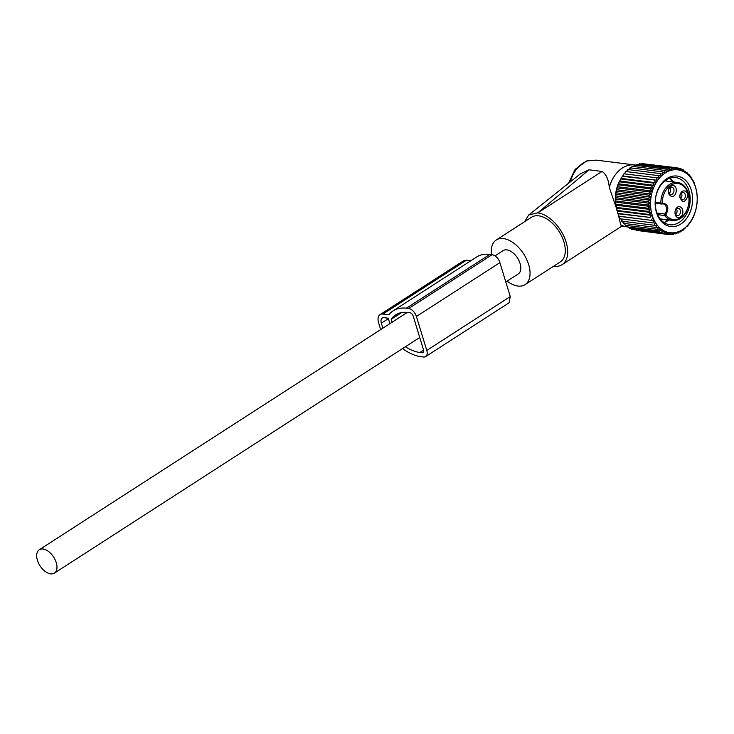 <?xml version="1.0" encoding="UTF-8"?>
<svg xmlns="http://www.w3.org/2000/svg" width="734" height="734" viewBox="0 0 734 734"><rect width="100%" height="100%" fill="white"/><g stroke="black" fill="none" stroke-linecap="round" stroke-linejoin="round"><path stroke-width="1.1" d="M615.652 199.042L650.168 203.364L647.792 204.97L650.251 206.474L615.734 202.144L615.872 194.363L617.111 187.895L619.239 181.784L623.918 173.793L658.994 178.041L658.04 175.573L660.866 176.022L660.077 173.573L662.857 174.242L662.233 171.829L664.958 172.729L664.49 170.38L667.142 171.481L666.83 169.215L669.39 170.527L669.215 168.37L671.674 169.866L671.638 167.829L673.986 169.508L674.069 167.609L676.289 169.453L676.491 167.719L678.565 169.71L678.867 168.15L680.803 170.27L681.18 168.893L682.969 171.123L683.418 169.949L685.042 172.27L685.547 171.306L687.006 173.701L687.547 172.949L688.841 175.389L689.409 174.866L693.951 182.05L696.649 190.868L697.3 197.29L696.997 203.859L695.759 210.328L693.63 216.438L690.685 221.971L687.052 226.687L686.51 226.531L682.849 230.43L682.418 229.825L680.592 231.889L680.234 231.072L678.262 233.045L677.987 232.027L675.867 233.898L675.702 232.687L673.445 234.44L673.39 233.045L671.023 234.651L671.087 233.1L668.601 234.55L668.812 232.843L666.224 234.118L666.582 232.283L663.903 233.375L664.417 231.43L661.673 232.311L662.343 230.283L659.545 230.953L627.322 226.916A31.204 22.827 -82.9 0 1 627.001 226.879A31.204 22.827 -82.9 0 1 620.698 224.778L618.129 213.649M627.001 226.879L621.698 226.219L620.698 224.778M616.175 206.878A28.938 21.158 -82.9 0 1 615.468 195.437A28.938 21.158 -82.9 0 1 619.157 182.014M619.368 181.61A28.938 21.158 -82.9 0 1 620.083 180.27M616.661 208.786A28.938 21.158 -82.9 0 1 616.376 207.731M553.665 266.194L554.069 266.24A29.846 17.359 -122.8 0 0 562.097 264.653A29.846 17.359 -122.8 0 0 562.758 264.194A29.846 17.359 -122.8 0 0 563.473 235.421A29.846 17.359 -122.8 0 0 537.765 212.897L589.007 169.811L602.045 171.444C606.073 173.921 608.495 179.289 609.312 187.537L616.835 209.392M524.617 221.696L528.682 215.034L580.585 173.674L589.007 169.811M528.682 215.034L537.536 212.869M609.312 187.537A31.204 22.827 -82.9 0 1 634.763 164.948L596.247 160.131L587.769 160.847A5.432 3.496 -108.6 0 0 586.714 160.948A5.432 3.496 -108.6 0 0 586.705 160.948L575.208 169.26L568.382 183.408M507.139 281.131A26.571 15.451 -122.8 0 0 525.067 284.636L560.317 261.9A26.571 15.451 -122.8 0 0 560.904 261.488A26.571 15.451 -122.8 0 0 558.565 230.678A26.571 15.451 -122.8 0 0 531.517 217.246L496.267 239.981A26.571 15.451 -122.8 0 0 495.679 240.394A26.571 15.451 -122.8 0 0 491.496 254.588M596.247 160.131L586.714 160.948M525.067 284.636A26.571 15.451 -122.8 0 0 525.654 284.223A26.571 15.451 -122.8 0 0 523.314 253.413A26.571 15.451 -122.8 0 0 496.267 239.981M634.763 164.948A31.204 22.827 -82.9 0 1 636.048 165.159M505.809 281.984L518.204 273.993A13.909 8.083 -122.8 0 0 518.984 260.662A13.909 8.083 -122.8 0 0 506.864 249.881A13.909 8.083 -122.8 0 0 503.129 250.615L495.019 255.854M43.031 549.014A13.909 8.083 -122.8 0 0 39.297 549.757A13.909 8.083 -122.8 0 0 38.517 563.088A13.909 8.083 -122.8 0 0 50.628 573.869A13.909 8.083 -122.8 0 0 54.371 573.135A13.909 8.083 -122.8 0 0 55.151 559.803A13.909 8.083 -122.8 0 0 43.031 549.014M656.958 213.025L664.765 214.007A5.771 4.22 97.1 0 0 666.454 207.878A5.771 4.22 97.1 0 0 663.031 203.868L661.894 203.969A1.018 0.661 73.2 0 1 661.701 203.988A1.018 0.743 -82.9 0 1 661.472 204.006A1.018 1.018 0 0 0 661.894 203.969A1.018 0.661 73.2 0 0 662.288 203.079C668.124 204.024 669.325 207.951 665.885 214.869A18.148 13.276 -82.9 0 0 684.345 214.282A18.148 13.276 -82.9 0 0 686.152 189.28A18.148 13.276 -82.9 0 0 671.234 184.977A18.148 13.276 -82.9 0 0 662.288 203.079L660.848 203.079A19.167 14.019 -82.9 0 1 677.335 182.417L664.921 180.867M660.16 218.897L672.573 220.448A19.167 14.019 -82.9 0 1 664.655 215.53A1.018 0.743 97.1 0 1 664.765 214.007A1.018 0.495 -136.7 0 1 665.885 214.869A1.018 0.55 143.2 0 1 664.655 215.53L657.618 214.649M671.922 196.317C677.014 196.941 678.023 185.463 672.876 185.509A5.432 3.973 -82.9 0 0 668.435 190.684A5.432 3.973 -82.9 0 0 671.922 196.317M679.794 196.061C681.822 203.18 684.464 203.327 687.73 196.51A5.432 3.973 -82.9 0 0 684.244 190.886A5.432 3.973 -82.9 0 0 679.794 196.061M679.363 206.722C674.28 206.098 673.261 217.576 678.409 217.53A5.432 3.973 -82.9 0 0 682.859 212.355A5.432 3.973 -82.9 0 0 679.363 206.722M670.922 194.482A3.734 2.725 -82.9 0 1 670.793 194.473A3.734 2.725 -82.9 0 1 668.536 190.519A3.734 2.725 -82.9 0 1 671.582 187.051A3.734 2.725 97.1 0 1 671.72 187.069A3.734 2.725 97.1 0 1 673.977 191.014A3.734 2.725 97.1 0 1 670.922 194.482M679.886 195.987A3.734 2.725 -82.9 0 1 683.079 192.436A3.734 2.725 -82.9 0 1 685.345 196.299A3.734 2.725 97.1 0 1 682.152 199.841A3.734 2.725 97.1 0 1 679.886 195.987M678.069 208.273A3.734 2.725 -82.9 0 1 678.207 208.282A3.734 2.725 -82.9 0 1 680.455 212.236A3.734 2.725 -82.9 0 1 677.409 215.704A3.734 2.725 97.1 0 1 677.28 215.686A3.734 2.725 97.1 0 1 675.023 211.741A3.734 2.725 97.1 0 1 678.069 208.273M676.381 208.915A3.734 2.725 -82.9 0 1 675.665 214.631M681.253 193.07A3.734 2.725 -82.9 0 1 681.895 195.868A3.734 2.725 -82.9 0 1 680.537 198.786M669.894 187.693A3.734 2.725 -82.9 0 1 669.179 193.409M628.607 227.081L629.451 228.274L661.673 232.311M659.545 230.953L660.371 228.852L657.536 229.311L625.322 225.274L624.028 222.833M626.396 225.411L627.322 226.916M697.098 195.859A31.7 23.185 -82.9 0 1 676.069 232.412A31.7 23.185 -82.9 0 1 650.636 206.731A31.7 23.185 -82.9 0 1 671.656 170.187A31.7 23.185 -82.9 0 1 697.098 195.859M650.251 206.474L647.994 208.217L615.78 204.18L617.799 213.392L620.239 218.787L652.462 222.824L653.966 220.668L618.918 216.181M616.046 205.199L650.563 209.52L647.994 208.217M650.563 209.52L648.443 211.392L616.221 207.364M616.578 208.172L651.095 212.502L648.443 211.392M651.095 212.502L649.122 214.475L616.899 210.438M617.331 211.043L651.847 215.365L649.122 214.475M651.847 215.365L650.021 217.429L617.799 213.392M618.294 213.778L650.021 217.429M652.801 218.099L651.141 220.218M657.536 229.311L658.536 227.164L655.682 227.393L656.847 225.219L653.985 225.228L655.315 223.044L652.462 222.824M622.331 220.897L623.46 223.356L655.682 227.393M620.808 218.723L621.762 221.191L653.985 225.228M615.734 202.144L615.78 204.18M636.222 230.357L668.601 234.55M633.525 229.568L666.224 234.118M630.992 228.467L631.69 229.338L663.903 233.375M671.023 234.651L668.885 234.385M673.445 234.44L671.674 234.21M675.867 233.898L674.39 233.715M678.262 233.045L677.023 232.889M680.592 231.889L679.556 231.76M682.849 230.43L681.987 230.32M685.015 228.696L684.29 228.604M687.052 226.687L686.455 226.613M658.994 178.041L623.918 173.793M622.753 175.967L657.26 180.289L656.141 177.821M657.26 180.289L622.175 176.261M621.184 178.417L655.691 182.738L654.398 180.298M655.691 182.738L652.838 182.977L620.615 178.94M619.78 181.041L654.297 185.363L652.838 182.977M654.297 185.363L651.462 185.821L619.239 181.784M618.569 183.821L653.086 188.143L651.462 185.821M653.086 188.143L650.287 188.822L618.065 184.785M617.56 186.73L652.067 191.051L650.287 188.822M652.067 191.051L649.324 191.932L617.111 187.895M616.753 189.73L651.26 194.051L649.324 191.932M651.26 194.051L648.59 195.143L616.367 191.106M616.165 192.803L650.673 197.125L648.59 195.143M650.673 197.125L648.085 198.4L615.872 194.363M615.798 195.923L650.306 200.244L648.085 198.4M650.306 200.244L647.819 201.694L615.597 197.657M650.168 203.364L647.819 201.694M692.511 196.932A25.442 18.607 97.1 0 0 672.096 176.325A25.442 18.607 97.1 0 0 655.214 205.658A25.442 18.607 97.1 0 0 675.638 226.265A25.442 18.607 97.1 0 0 692.511 196.932M619.45 216.337L653.966 220.668M624.487 173.719L625.818 171.536L658.04 175.573M626.359 171.701L627.854 169.536L660.077 173.573M628.35 169.921L630.011 167.802L662.233 171.829M630.451 168.398L632.268 166.343L664.49 170.38M633.314 166.471L634.607 165.178L666.83 169.215M635.846 165.333L636.993 164.333L669.215 168.37M638.479 164.517L639.415 163.792L671.638 167.829M641.195 164.012L641.846 163.581L674.069 167.609M643.984 163.847L676.491 167.719M692.63 179.435L692.006 179.362M691.107 177.041L690.355 176.94M689.409 174.866L688.51 174.756M687.547 172.949L686.474 172.82M685.547 171.306L684.262 171.15M683.418 169.949L681.877 169.756M681.18 168.893L679.345 168.664M678.867 168.15L676.647 167.875M647.792 204.97L615.569 200.933M690.116 197.079A23.745 17.368 97.1 0 0 675.665 177.591A23.745 17.368 97.1 0 0 655.315 205.226A23.745 17.368 97.1 0 0 669.766 224.714A23.745 17.368 97.1 0 0 690.116 197.079M673.592 181.949A23.745 17.368 97.1 0 0 669.656 178.252M664.096 222.585A23.745 17.368 97.1 0 0 668.83 219.98M660.894 219.787A23.745 17.368 97.1 0 0 661.829 219.108M666.591 181.069A23.745 17.368 97.1 0 0 665.857 180.188M664.949 222.264A28.865 21.112 97.1 0 0 667.316 219.796M672.087 181.757A28.865 21.112 97.1 0 0 670.399 178.775M380.671 329.594L378.606 322.822A10.854 6.312 57.2 0 1 380.065 314.62A10.854 6.312 57.2 0 1 382.983 314.042L388.882 314.785A49.187 28.598 57.2 0 1 393.149 310.84A49.187 28.598 57.2 0 1 406.37 308.225L408.673 308.519A8.138 4.734 57.2 0 1 416.398 316.482L426.784 350.43A8.138 4.734 57.2 0 1 425.683 356.577A8.138 4.734 57.2 0 1 423.5 357.008L421.197 356.724A49.187 28.598 57.2 0 1 402.535 348.595M405.397 346.751A44.435 25.837 57.2 0 0 419.903 352.485L422.197 352.77A3.395 1.973 57.2 0 0 423.114 352.586A3.395 1.973 57.2 0 0 423.564 350.026L413.187 316.079A3.395 1.973 57.2 0 0 409.967 312.757L407.673 312.473A44.435 25.837 57.2 0 0 395.727 314.831A44.435 25.837 57.2 0 0 391.213 319.29L392.103 322.217M382.891 328.162L381.359 323.171A6.78 3.945 57.2 0 1 382.276 318.042A6.78 3.945 57.2 0 1 384.093 317.684L388.231 318.198L389.892 323.648M391.213 319.29L401.654 312.565M509.057 302.812L510.268 296.582L499.891 262.634C498.459 258.35 495.881 255.689 492.156 254.67L489.862 254.386A49.187 28.598 57.2 0 0 476.641 257.001L393.149 310.84M470.833 260.744L466.475 260.194L463.558 260.772L380.065 314.62M602.045 171.444L537.765 212.897M570.245 181.913A31.204 22.827 -82.9 0 1 587.769 160.847M655.233 203.226L661.472 204.006A1.018 0.743 -82.9 0 1 660.848 203.079L655.242 202.382M663.031 203.868A5.771 4.22 97.1 0 0 662.022 203.905M381.359 323.171L388.369 318.648M422.197 352.77L423.646 351.834M419.903 352.485L423.591 350.1M426.784 350.43L510.268 296.582M416.398 316.482L499.891 262.634M408.673 308.519L492.156 254.67M406.37 308.225L489.862 254.386M382.983 314.042L466.475 260.194M621.707 226.219L562.097 264.653M597.1 160.232L596.21 160.131L597.1 160.232M407.287 312.427L39.297 549.757M419.738 337.493L54.371 573.135M672.573 220.448C678.253 220.916 682.904 217.961 686.547 211.603L689.134 203.226C689.758 197.675 688.822 192.822 686.336 188.656C683.987 185.005 680.987 182.922 677.335 182.417M425.683 356.577L509.176 302.738"/></g></svg>
